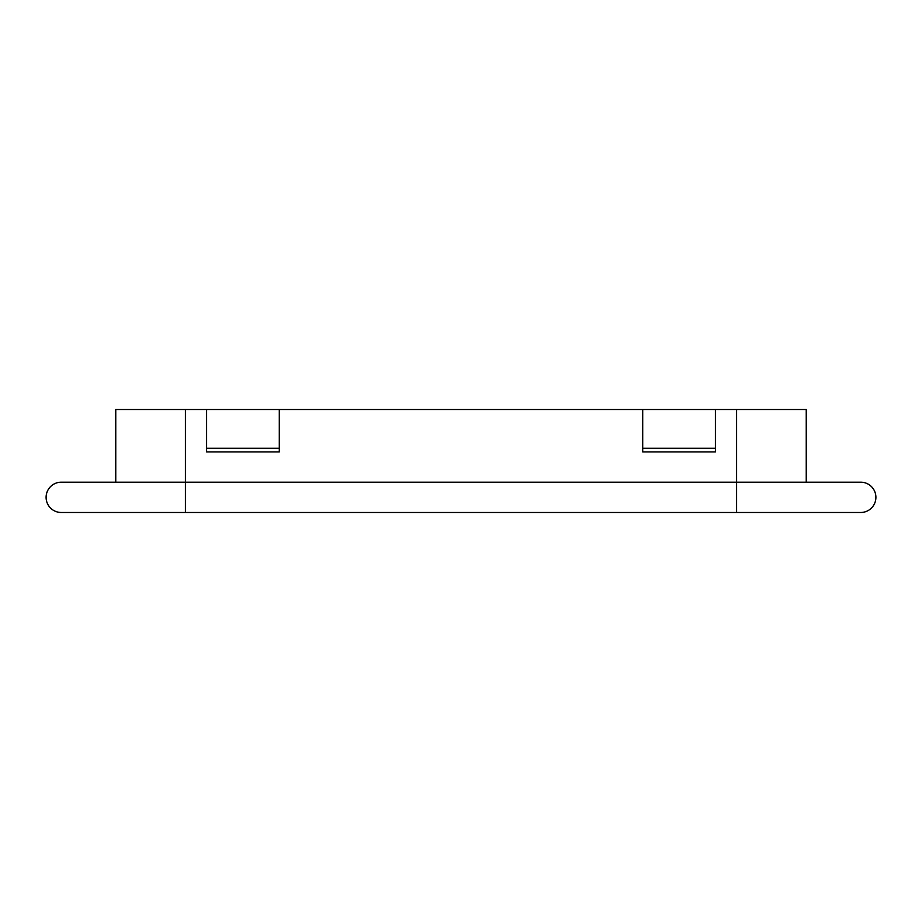 <?xml version="1.0" encoding="UTF-8"?>
<svg xmlns="http://www.w3.org/2000/svg" width="922" height="922" viewBox="0 0 922 922"><rect width="100%" height="100%" fill="white"/><g stroke="black" fill="none" stroke-linecap="round" stroke-linejoin="round"><path stroke-width="1.38" d="M185.414 409.518L115.757 409.518L115.757 482.194L61.244 482.194L185.414 482.194L185.414 409.518L806.243 409.518L806.243 482.194M736.586 409.518L736.586 482.194L860.756 482.194A15.144 15.144 0 0 1 875.9 497.338A15.144 15.144 0 0 0 860.756 482.194A15.144 15.144 0 0 1 875.9 497.338A15.144 15.144 0 0 0 860.756 482.194M736.586 512.482L736.586 482.194L185.414 482.194L185.414 512.482L61.244 512.482L860.756 512.482A15.144 15.144 0 0 0 875.9 497.338A15.144 15.144 0 0 1 860.756 512.482M715.391 451.918L642.703 451.918L642.703 448.276L715.391 448.276L715.391 451.918M715.391 409.518L715.391 448.276M642.703 448.276L642.703 409.518M279.297 409.518L279.297 451.918L206.609 451.918L206.609 409.518M206.609 448.276L279.297 448.276M46.1 497.338A15.144 15.144 0 0 1 61.244 482.194A15.144 15.144 0 0 0 46.1 497.338A15.144 15.144 0 0 0 61.244 512.482A15.144 15.144 0 0 1 46.1 497.338A15.144 15.144 0 0 0 61.244 512.482"/></g></svg>
